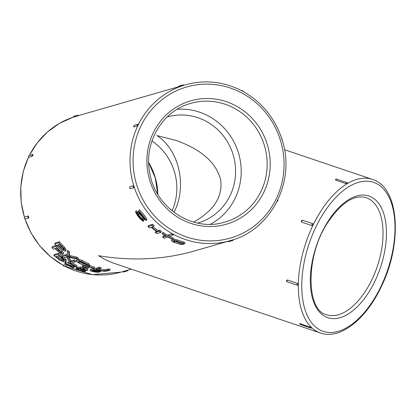 <?xml version="1.0" encoding="UTF-8"?>
<svg xmlns="http://www.w3.org/2000/svg" width="416" height="416" viewBox="0 0 416 416"><rect width="100%" height="100%" fill="white"/><g stroke="black" fill="none" stroke-linecap="round" stroke-linejoin="round"><path stroke-width="0.62" d="M82.909 268.554L86.112 267.634L82.264 266.516L82.753 266.375L87.604 267.587A82.311 78.744 73.9 0 0 88.67 267.966L84.552 269.152A82.311 78.744 -106.1 0 1 82.909 268.554L83.434 267.467L84.406 267.192M88.67 267.966L89.175 266.921M87.604 267.587L88.13 266.5A81.089 77.579 73.9 0 0 88.717 266.708M85.488 265.949L88.13 266.5M82.753 266.375L83.252 265.351M82.264 266.516L82.789 265.434L83.247 265.299M99.107 271.32L98.946 271.653C99.824 272.038 99.481 272.236 97.916 272.246C94.942 272.132 92.456 271.627 90.464 270.738L90.09 270.364L90.506 269.994L93.855 269.838C97.978 270.447 100.266 271.029 100.719 271.586L95.701 270.348L92.529 270.332L99.429 272.022M90.636 269.173L92.56 268.642L96.023 268.965M58.781 242.918L54.683 244.098L55.24 242.944L59.342 241.764L58.781 242.918L64.054 248.524L64.6 247.406L59.342 241.764M54.683 244.098A82.311 78.744 73.9 0 0 55.978 245.56L57.647 245.081L63.617 250.598C64.974 251.3 65.634 251.321 65.598 250.666L64.054 248.524M66.113 249.839L64.6 247.406M65.572 250.947L66.134 249.558M95.909 269.365L98.79 268.247A82.311 78.744 73.9 0 0 100.578 268.71L97.75 269.698L103.527 270.972L107.806 270.119L108.363 268.975A81.089 77.579 73.9 0 0 110.261 269.22L109.699 270.374L105.856 271.279L103.516 271.206L97.058 269.963L95.909 269.365L96.429 268.133M107.806 270.119A82.311 78.744 73.9 0 0 109.699 270.374M99.039 268.954L104.078 269.828L108.363 268.975M100.578 268.71L101.119 267.597A81.089 77.579 73.9 0 1 99.325 267.145L98.79 268.247M96.45 268.258L99.325 267.145M88.702 266.744L89.232 265.658L89.736 265.512A81.089 77.579 73.9 0 0 94.822 267.218L94.286 268.32L93.782 268.466A82.311 78.744 -106.1 0 1 88.702 266.744L89.211 266.599L89.736 265.512M89.211 266.599A82.311 78.744 73.9 0 0 94.286 268.32M76.06 268.372L79.357 270.161L82.784 270.956L83.611 270.8L82.976 270.28L77.21 268.242L80.584 268.159A82.311 78.744 73.9 0 0 87.272 270.478L86.788 270.618A82.311 78.744 -106.1 0 1 81.401 268.798L79.586 268.845L85.446 271.133L84.786 271.502L83.21 271.388C78.744 270.436 76.357 269.433 76.06 268.372L76.586 267.29L77.496 267.654M77.792 269.053L78.016 268.601M87.272 270.478L87.802 269.381A81.089 77.579 73.9 0 1 85.852 268.778M80.584 268.159L81.11 267.072A81.089 77.579 73.9 0 0 83.236 267.878M77.21 268.242L77.735 267.16L81.11 267.072M67.569 256.131L67.278 251.415L67.813 250.312A81.089 77.579 73.9 0 0 69.415 251.67L69.332 255.502L76.804 257.098A81.089 77.579 73.9 0 0 78.432 258.128L77.906 259.204L69.144 257.291A82.311 78.744 -106.1 0 1 67.569 256.131M67.278 251.415A82.311 78.744 73.9 0 0 68.879 252.767L68.806 256.589L76.279 258.175L76.804 257.098M76.279 258.175A82.311 78.744 73.9 0 0 77.906 259.204M70.106 256.854L70.632 255.767M68.806 256.589L69.332 255.502M68.869 255.944L69.399 254.857M68.879 252.767L69.415 251.67M51.906 247.712L56.004 246.532L63.081 253.999C63.144 254.639 62.478 254.618 61.084 253.952L54.917 248.643L53.253 249.122A82.311 78.744 -106.1 0 1 51.906 247.712L52.458 246.574L55.978 245.56M56.004 246.532L56.534 245.44M61.469 251.935L62.005 250.827L63.617 252.902L63.066 254.275M63.617 252.902L63.596 253.178M56.56 245.393L62.005 250.827M85.842 265.455L87.459 266.214L84.458 265.689L77.6 262.413L76.456 261.102C76.289 260.354 77.054 260.156 78.754 260.515L81.604 261.492L87.906 264.602L88.904 265.642L80.595 261.55L78.177 261.659L79.024 262.86C81.562 264.462 83.84 265.33 85.842 265.455L86.367 264.373L86.902 264.628M87.459 266.214L87.911 265.283M78.998 261.326L79.544 261.784C82.087 263.385 84.36 264.248 86.367 264.373M88.904 265.642L89.435 264.56L88.431 263.52L82.124 260.416L79.279 259.433C77.579 259.08 76.814 259.277 76.981 260.026M76.456 261.102L76.471 260.712M73.736 267.784L73.252 267.925A82.311 78.744 -106.1 0 1 64.875 263.526L73.242 266.11C74.558 266.458 74.948 266.365 74.422 265.824L68.089 262.855L71.422 263.832L75.551 266.048L76.398 266.9L74.365 266.838L67.475 264.618A82.311 78.744 73.9 0 0 73.736 267.784L74.214 266.802M72.129 262.839L76.716 265.47L76.924 265.819L76.388 266.942M68.089 262.855L68.614 261.773L69.41 261.836M74.693 266.219L74.422 265.824M65.4 263.531L65.92 262.454L69.066 263.458M69.872 263.754L72.384 264.628M64.875 263.526L65.395 262.449L65.92 262.454M53.851 255.554L57.949 254.374L65.286 260.322L65.962 261.716L64.35 262.07L59.873 260.182L53.851 255.554L54.387 254.452L58.484 253.271L62.119 256.23M57.949 254.374L58.484 253.271M64.038 257.696L66.425 260.062L65.962 261.716M65.941 255.611L61.844 256.792L62.374 255.7L66.472 254.519L65.941 255.611A82.311 78.744 -106.1 0 0 67.517 256.802L67.766 256.282M61.844 256.792A82.311 78.744 73.9 0 0 63.315 257.904L66.534 256.979L69.592 262.106A82.311 78.744 73.9 0 0 71.261 263.089L75.364 261.908L75.884 260.832A81.089 77.579 -106.1 0 1 74.324 259.917L71.105 260.842L68.754 257.01M75.364 261.908A82.311 78.744 -106.1 0 1 73.798 260.993L74.324 259.917M73.798 260.993L70.58 261.919L71.105 260.842M70.58 261.919L67.517 256.802M67.501 255.31A81.089 77.579 -106.1 0 1 66.472 254.519M181.329 243.984L183.035 244.52L179.936 244.249L172.749 241.862L171.517 240.812C171.298 240.188 172.068 239.99 173.815 240.214L183.378 243.178L184.47 243.974L175.75 241.004L173.29 241.212L174.226 242.169C176.914 243.391 179.286 243.994 181.329 243.984L181.818 242.986M183.035 244.52L183.414 243.729M174.382 240.874L174.756 241.082C177.445 242.294 179.816 242.892 181.865 242.882M184.47 243.974L185.006 242.866L183.914 242.076L174.34 239.132C172.593 238.909 171.824 239.112 172.042 239.73M171.517 240.812L171.506 240.484M155.272 232.528L157.201 231.972A82.311 78.744 -106.1 0 1 151.31 227.349L149.375 227.906A82.311 78.744 -106.1 0 1 147.924 226.621L148.46 225.514L152.563 224.333A81.089 77.579 73.9 0 0 154.008 225.623L153.478 226.725L151.793 227.209A82.311 78.744 73.9 0 0 157.685 231.837L158.215 230.75L159.895 230.266A81.089 77.579 73.9 0 0 161.444 231.348L160.919 232.43L156.822 233.61A82.311 78.744 -106.1 0 1 155.272 232.528L155.797 231.447L156.281 231.306M147.924 226.621L152.022 225.441L152.563 224.333M157.685 231.837L159.37 231.348L159.895 230.266M159.37 231.348A82.311 78.744 73.9 0 0 160.919 232.43M153.156 226.814A81.089 77.579 73.9 0 0 158.215 230.75M152.022 225.441A82.311 78.744 73.9 0 0 153.478 226.725M162.64 237.214L166.254 236.174A82.311 78.744 -106.1 0 1 162.198 233.735L162.682 233.594A82.311 78.744 73.9 0 0 172.645 239.039L172.162 239.179A82.311 78.744 -106.1 0 1 167.918 237.084L164.304 238.124A82.311 78.744 -106.1 0 1 162.64 237.214L163.166 236.137L165.178 235.56M172.645 239.039L173.17 237.962A81.089 77.579 73.9 0 1 163.207 232.518L162.682 233.594M162.198 233.735L162.724 232.653L163.207 232.518M300.3 323.57A1.222 0.645 108.7 0 0 300.607 324.6A1.222 1.222 0 0 1 299.78 323.544L311.688 327.683A81.089 42.692 -71.3 0 0 320.45 333.029L112.502 262.787L104.806 259.418L98.524 255.689C131.336 261.186 162.89 259.73 193.175 251.332L230.308 240.64A81.089 77.579 -106.1 0 1 173.16 234.198L173.805 234.759A1.222 1.222 0 0 1 173.467 234.915A1.222 1.17 73.9 0 0 173.779 234.77M297.45 285.267L287.388 281.866A1.222 1.222 0 0 1 286.567 280.431L287.414 279.963L297.518 283.374L298.35 284.617A81.089 42.692 -71.3 0 0 311.688 327.683L311.272 327.798M320.45 333.029C339.862 339.986 365.555 319.696 380.827 287.622C402.808 244.119 399.615 187.247 372.341 179.374A81.089 42.692 -71.3 0 0 347.438 183.529L345.956 183.617L335.852 180.206A1.222 0.645 108.7 0 1 336.866 179.218L346.965 182.629A1.222 0.645 108.7 0 1 347.214 182.874L347.438 183.529A81.089 42.692 -71.3 0 0 313.16 224.905L311.854 225.555L301.756 222.144L301.272 221.135L301.829 220.397L302.661 220.272L312.764 223.683L313.16 224.905A81.089 42.692 -71.3 0 0 298.35 284.617L297.539 285.293A1.222 1.222 0 0 1 297.471 285.272A1.222 0.645 108.7 0 0 297.487 285.277M335.852 180.206L335.473 179.681A1.222 1.222 0 0 1 336.866 179.218M168.47 234.962L171.954 233.782L173.16 234.198A81.089 77.579 -106.1 0 1 134.051 186.581L134.087 187.678L130.447 188.651M129.839 186.784L133.437 185.656L134.051 186.581A81.089 77.579 -106.1 0 1 138.185 124.987L137.441 126.012L133.843 126.864M183.81 85.275A1.222 1.17 73.9 0 0 181.875 85.899L183.139 85.493A81.089 77.579 -106.1 0 1 185.432 84.796L183.139 85.493A81.089 77.579 -106.1 0 0 138.185 124.987L138.372 124.14A1.222 1.222 0 0 0 138.076 124.186A1.222 1.17 73.9 0 0 137.441 126.012M181.875 85.899L178.37 86.902M76.664 116.199L78.64 115.56A1.222 1.222 0 0 0 77.475 115.284A1.222 1.17 73.9 0 0 76.664 116.199L73.159 117.198A1.222 1.17 73.9 0 1 73.97 116.298A1.222 1.222 0 0 0 73.112 117.218A81.089 77.579 -106.1 0 0 29.354 155.49A1.222 1.17 73.9 0 0 28.72 157.321L28.631 157.16M32.224 156.312L33.155 154.435A1.222 1.222 0 0 0 32.859 154.482A1.222 1.17 73.9 0 0 32.224 156.312L28.72 157.321M24.627 217.084L28.226 215.951L28.87 217.974L25.236 218.946M63.258 265.262L66.118 264.259M143.234 221.406L142.704 220.355C139.901 218.192 137.899 215.701 136.708 212.888L135.574 211.864C137.046 215.493 139.599 218.676 143.234 221.406L143.686 220.069M137.686 212.607L136.167 210.647L135.574 211.864M139.334 209.737C142.532 212.893 145.07 216.102 146.952 219.352L146.401 220.49L145.184 219.638L139.188 212.176L138.741 210.954L139.334 209.737M138.856 211.271L138.268 211.416L137.68 212.623C136.682 214.198 143.421 221.515 144.212 219.908C144.846 218.795 139.256 212.061 137.883 212.446L137.68 212.623M151.975 140.993A55.198 52.811 -106.1 0 1 172.089 210.844M173.982 212.326C187.455 186.602 179.249 149.828 156.858 135.554L176.067 140.416C201.167 149.49 215.982 162.422 220.501 179.218C223.231 196.113 214.282 210.408 193.648 222.097M167.144 117A55.198 52.811 -106.1 0 1 167.315 116.953A55.198 52.811 -106.1 0 1 206.216 121.337A55.198 52.811 -106.1 0 1 235.399 175.947A55.198 52.811 -106.1 0 1 197.865 223.038A55.198 52.811 -106.1 0 1 197.694 223.09M177.221 109.273A61.064 58.417 -106.1 0 1 208.728 116.168A61.064 58.417 -106.1 0 1 241.207 170.487A61.064 58.417 -106.1 0 1 210.34 224.271M142.704 220.355L142.979 219.788M136.708 212.888L137.29 211.682M138.741 210.954C141.96 214.084 144.508 217.261 146.401 220.49M139.464 213.85L142.86 217.656M138.715 213.585L138.564 213.715C137.878 214.807 142.698 220.095 143.26 218.946C142.485 216.596 140.972 214.812 138.715 213.585M58.947 255.752L55.817 256.656A82.311 78.744 73.9 0 0 58.245 258.57L61.386 260.551L62.769 260.993L64.251 260.276L58.947 255.752M64.308 260.671L64.251 260.276M56.867 248.082L55.401 248.503A82.311 78.744 73.9 0 0 58.084 251.134L60.221 252.84L61.448 252.767L56.867 248.082M61.49 253.084L61.448 252.767M64.012 249.376L62.79 249.444L60.72 247.671A82.311 78.744 -106.1 0 1 58.131 244.941L59.597 244.52L63.388 248.482L64.048 249.709M97.302 271.497L93.428 270.644L91.868 270.863L95.924 271.892C97.448 271.965 97.906 271.83 97.302 271.497L97.583 271.747M57.205 256.256A81.089 77.579 73.9 0 0 58.776 257.478L61.911 259.47L64.048 259.958M58.245 258.57L58.776 257.478M56.69 248.134A81.089 77.579 73.9 0 0 58.625 250.021L60.757 251.737M58.084 251.134L58.625 250.021M63.331 248.331L61.266 246.548A81.089 77.579 -106.1 0 1 59.394 244.577M60.72 247.671L61.266 246.548M85.602 267.197L86.133 266.11M93.855 269.838L94.39 268.731M94.416 270.587L94.593 270.218M103.527 270.972L104.078 269.828M98.498 270.072L98.93 269.183M84.984 270.79L85.29 270.156M78.094 269.563L78.463 268.793M79.024 262.86L79.544 261.784M87.906 264.602L88.431 263.52M81.604 261.492L82.124 260.416M78.754 260.515L79.279 259.433M70.179 263.307L70.502 262.647M73.242 266.11L73.637 265.294M65.286 260.322L65.811 259.241M174.226 242.169L174.756 241.082M183.378 243.178L183.914 242.076M176.769 240.906L177.294 239.824M173.815 240.214L174.34 239.132M232.601 239.938A81.089 77.579 -106.1 0 1 230.308 240.64C271.43 230.038 296.395 180.523 281.767 138.757C274.685 117.712 261.659 101.873 242.694 91.239C224.24 81.557 205.15 79.409 185.432 84.796M24.492 217.266A81.089 77.579 -106.1 0 1 28.558 157.118M63.216 265.33A81.089 77.579 -106.1 0 1 25.002 218.868M131.305 269.147L120.999 272.116A81.089 77.579 -106.1 0 1 64.834 266.198M242.216 93.194A78.645 75.239 -106.1 0 1 250.255 228.873A78.645 75.239 -106.1 0 1 133.188 165.495A78.645 75.239 -106.1 0 1 242.216 93.194M236.038 105.914A64.215 61.438 -106.1 0 1 242.601 216.7A64.215 61.438 -106.1 0 1 147.014 164.949A64.215 61.438 -106.1 0 1 236.038 105.914M234.317 108.259A61.776 59.098 -106.1 0 1 266.9 170.17A61.776 59.098 -106.1 0 1 223.491 222.482C191.74 231.738 155.246 207.371 149.765 173.082C143.588 143.458 161.658 111.904 189.311 103.797A61.776 59.098 -106.1 0 1 234.317 108.259M148.673 162.51A61.776 59.098 -106.1 0 1 157.846 194.376M380.598 287.222A78.645 41.408 -71.3 0 1 303.092 301.73A78.645 41.408 -71.3 0 1 361.4 181.652A78.645 41.408 -71.3 0 1 380.598 287.222M374.686 281.653A64.215 33.81 -71.3 0 1 311.397 293.498A64.215 33.81 -71.3 0 1 359.008 195.452A64.215 33.81 -71.3 0 1 374.686 281.653M371.732 280.051A61.776 32.526 -71.3 0 1 326.492 314.683C306.119 310.461 305.172 255.564 328.089 222.024C341.515 202.524 354.162 194.392 366.028 197.631A61.776 32.526 -71.3 0 1 371.732 280.051M122.632 271.648A1.222 1.17 73.9 0 0 123.739 271.924L127.244 270.915A1.222 1.17 73.9 0 0 128.04 270.088M126.136 270.639A1.222 1.17 73.9 0 0 127.244 270.915A1.222 1.222 0 0 0 128.081 270.078M133.858 127A1.222 1.222 0 0 1 134.566 125.195A1.222 1.17 73.9 0 0 133.931 127.02M138.346 124.14A1.222 1.17 73.9 0 0 138.076 124.186L134.566 125.195M168.449 234.79A1.222 1.17 73.9 0 0 169.957 235.929L173.467 234.915A1.222 1.17 73.9 0 1 171.954 233.782M302.661 220.272A1.222 0.645 108.7 0 0 301.954 220.974A1.222 0.645 108.7 0 0 301.756 222.144M312.764 223.683A1.222 0.645 108.7 0 0 312.057 224.385A1.222 0.645 108.7 0 0 311.854 225.555M24.716 216.965A1.222 1.17 73.9 0 0 25.366 218.982M28.226 215.951A1.222 1.17 73.9 0 0 28.87 217.974M78.598 115.57A1.222 1.17 73.9 0 0 77.475 115.284L73.97 116.298M63.237 265.091A1.222 1.17 73.9 0 0 64.745 266.224L67.964 265.299M66.976 264.748A1.222 1.17 73.9 0 0 67.896 265.257M287.414 279.963A1.222 0.645 108.7 0 0 287.368 281.861A1.222 0.645 108.7 0 0 287.388 281.866L297.471 285.272A1.222 0.645 108.7 0 1 297.518 283.374M227.843 241.348A1.222 1.17 73.9 0 0 228.951 241.623L232.461 240.614A1.222 1.17 73.9 0 0 233.267 239.72M231.343 240.334A1.222 1.17 73.9 0 0 232.461 240.614A1.222 1.222 0 0 0 233.314 239.704M347.604 183.128A1.222 1.222 0 0 0 346.965 182.629A1.222 0.645 108.7 0 0 345.956 183.617M241.686 90.688A1.222 1.17 73.9 0 0 241.665 90.693L241.686 90.688A1.222 1.222 0 0 1 243.194 91.515M129.932 186.664A1.222 1.17 73.9 0 0 130.577 188.687M133.437 185.656A1.222 1.17 73.9 0 0 134.087 187.678M33.134 154.44A1.222 1.17 73.9 0 0 32.859 154.482L29.354 155.49A1.222 1.222 0 0 0 28.647 157.3M178.324 86.918A1.222 1.222 0 0 1 179.182 85.998A1.222 1.17 73.9 0 0 178.37 86.908M310.404 326.981A1.222 0.645 108.7 0 0 310.705 328.011A1.222 1.222 0 0 0 311.771 327.876M61.386 260.551L61.911 259.47M62.769 260.993L63.294 259.912M60.221 252.84L60.684 251.883M62.79 249.444L63.268 248.466M92.534 271.222L92.846 270.587M95.924 271.892L96.268 271.18M100.781 271.523L101.088 270.899M90.111 270.254L90.646 269.152M99.424 272.043L99.726 271.424M66.097 249.865L65.562 250.973M75.967 268.466L76.492 267.384M85.462 271.346L85.998 270.249M63.055 254.301L63.586 253.204M76.456 260.738L76.981 259.662M171.491 240.516L172.016 239.434M372.341 179.374L284.497 149.708M178.344 86.835L78.629 115.549M157.752 194.215L155.246 177.871L148.678 162.698M120.999 272.116L92.461 274.617L64.766 266.219M63.237 265.398L50.612 256.776L39.754 245.851L31.065 233.028L24.861 218.774M24.43 217.422L21.19 202.207L20.8 186.69L23.275 171.449L28.527 157.04M29.276 155.516L37.294 142.776L47.533 131.898L59.618 123.266L73.112 117.208M122.585 271.658A1.222 1.222 0 0 0 123.739 271.924M168.402 234.848A1.222 1.222 0 0 0 169.957 235.929M302.068 220.288A1.222 1.222 0 0 0 301.283 221.109M381.139 184.553A1.222 1.222 0 0 0 380.38 183.815M24.669 216.996A1.222 1.222 0 0 0 25.314 218.988M63.19 265.148A1.222 1.222 0 0 0 64.745 266.224M227.796 241.363A1.222 1.222 0 0 0 228.951 241.623M277.15 201.396A1.222 1.222 0 0 0 277.898 199.867M129.88 186.696A1.222 1.222 0 0 0 130.525 188.687M179.182 85.998L182.692 84.989A1.222 1.222 0 0 1 183.851 85.264M144.212 219.908L144.737 218.826M282.001 139.485A1.222 1.222 0 0 0 281.57 138.138M300.607 324.6L310.705 328.011"/></g></svg>
